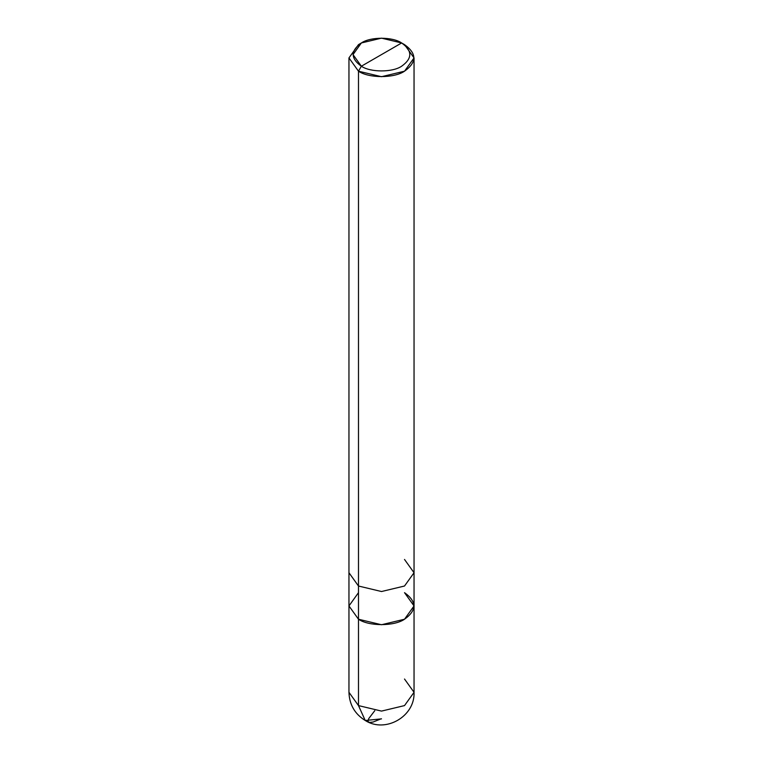 <?xml version="1.0" encoding="UTF-8"?>
<svg xmlns="http://www.w3.org/2000/svg" width="763" height="763" viewBox="0 0 763 763"><rect width="100%" height="100%" fill="white"/><g stroke="black" fill="none" stroke-linecap="round" stroke-linejoin="round"><path stroke-width="1.14" d="M381.5 718.88L365.229 720.491C385.525 733.501 415.167 716.343 414.042 692.308L404.514 705.594L381.5 711.097L358.486 705.594L365.229 720.491L358.486 705.594L358.486 619.232L348.958 605.946L358.486 592.66L348.958 605.946L358.486 619.232L381.5 624.735L404.514 619.232L414.042 605.946L404.514 592.66C416.922 601.521 416.922 610.381 404.514 619.232C394.156 626.404 368.844 626.404 358.486 619.232L358.486 705.594L381.5 711.097L404.514 705.594L414.042 692.308L404.514 679.022M365.229 720.491C354.776 713.977 349.359 704.583 348.958 692.308L358.486 705.594L348.958 692.308L348.958 605.946L358.486 619.232C368.844 626.404 394.156 626.404 404.514 619.232C416.922 610.381 416.922 601.521 404.514 592.66M361.366 66.219C350.503 58.465 350.503 50.711 361.366 42.966C370.427 36.691 392.573 36.691 401.634 42.966L361.366 66.219C370.427 72.485 392.573 72.485 401.634 66.219C412.497 58.465 412.497 50.711 401.634 42.966L404.514 44.626C416.922 53.486 416.922 62.337 404.514 71.197C394.156 78.36 368.844 78.36 358.486 71.197L381.5 76.701L404.514 71.197L414.042 57.912L404.514 44.626L401.634 42.966C412.497 50.711 412.497 58.465 401.634 66.219C392.573 72.485 370.427 72.485 361.366 66.219L401.634 42.966L381.5 38.15L361.366 42.966L353.021 54.593L361.366 66.219L358.486 71.197L361.366 66.219M414.042 692.308L414.042 605.946L404.514 619.232L381.5 624.735L358.486 619.232L358.486 586.022L381.5 591.525L404.514 586.022L414.042 572.736L404.514 559.451M414.042 605.946L414.042 572.736L404.514 586.022L381.5 591.525L358.486 586.022L358.486 71.197L358.486 619.232L348.958 605.946L348.958 572.736L358.486 586.022L348.958 572.736L348.958 57.912L358.486 71.197L348.958 57.912L358.486 44.626L348.958 57.912M381.271 718.746L373.088 722.046L369.664 722.399L367.9 721.655L368.748 718.584L374.776 710.687M414.042 572.736L414.042 57.912M404.514 44.626L401.634 42.966M358.486 44.626L361.366 42.966"/></g></svg>
